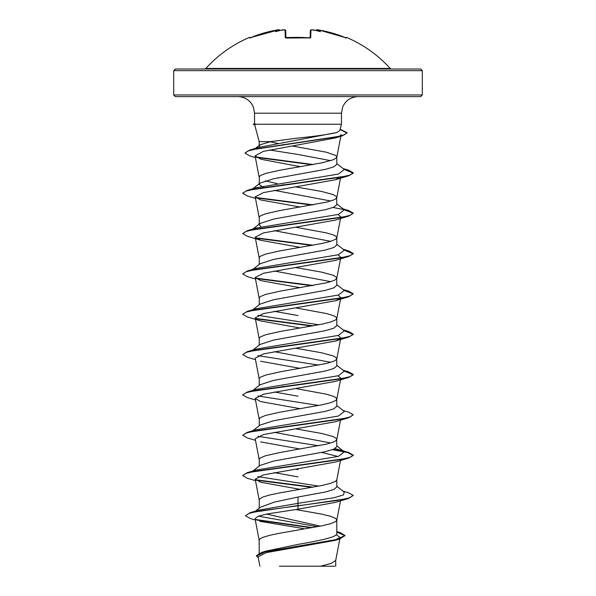 <?xml version="1.0" encoding="UTF-8"?>
<svg xmlns="http://www.w3.org/2000/svg" width="596" height="596" viewBox="0 0 596 596"><rect width="100%" height="100%" fill="white"/><g stroke="black" fill="none" stroke-linecap="round" stroke-linejoin="round"><path stroke-width="0.89" d="M310.121 38.04L298 37.339L285.268 37.548L285.074 30.001L282.854 29.897A124.043 123.573 180 0 0 282.288 29.964A91.866 48.306 146.2 0 0 275.523 31.677A91.866 43.493 -143.3 0 1 279.315 29.964L277.095 30.001A123.923 123.879 180 0 0 250.834 37.548L249.769 37.876A0.551 0.551 -26 0 1 250.022 37.831M249.769 37.876L249.53 37.384A0.551 0.551 0 0 1 250.245 37.652L250.245 37.652M345.978 37.831A0.551 0.551 26 0 1 346.231 37.876L346.47 37.384A124.303 124.303 0 0 1 390.164 68.443L205.836 68.443L204.607 68.987L265.525 68.987M346.231 37.876L345.166 37.548A123.923 123.879 180 0 0 318.905 30.001L316.685 29.964A91.866 43.493 143.3 0 1 320.477 31.677A91.866 48.306 -146.2 0 0 313.712 29.964L313.764 30.478L313.712 29.964A124.043 123.573 180 0 0 313.146 29.897L310.926 30.001L310.732 37.548L309.622 37.876A124.124 111.564 180 0 0 298 37.384A124.124 111.564 180 0 0 286.378 37.876M390.164 68.443L391.393 68.987L330.475 68.987L420.642 68.987L204.607 68.987M339.78 130.546L341.471 124.236L255.669 124.236L254.529 123.804L254.529 113.188L253.367 107.086C250.372 100.448 245.232 96.954 237.96 96.612L420.642 96.612L422.303 94.958L422.303 70.648L173.697 70.648L175.358 68.987L298 68.987M260.027 147.033L259.193 145.901L259.826 144.91L270.554 141.617L259.193 141.617L254.656 124.698L255.818 124.4L253.375 124.4L255.669 124.065M270.554 141.617L298 138.056C316.32 136.179 329.253 134.331 336.8 132.513L339.772 130.546M263.574 187.561L259.193 184.477L260.065 183.114L273.624 178.755L325.453 169.353L333.857 166.835L336.807 164.31L336.807 157.128M330.72 160.667L298 154.476L269.422 149.961M259.193 184.477L259.32 176.662L260.377 175.596L265.511 173.473L279.531 170.292L321.84 162.864L333.544 159.676L336.68 157.553L336.68 156.495L335.623 155.437L326.556 152.248L292.115 145.968M320.29 526.141L266.561 514.072M259.193 553.341L259.193 540.155L260.377 538.56L262.456 537.503L269.444 535.379L279.531 533.256L321.84 525.828L330.489 523.705L335.623 521.582L336.792 520.196L340.517 500.834M336.807 531.587L340.189 532.623L345.062 535.551L335.339 539.775L261.629 552.462L265.637 551.188L298 544.401C318.711 540.795 337.314 537.205 336.807 533.584L336.807 519.988L335.623 518.401L330.489 516.278L321.84 514.154L295.676 509.52M255.624 511.048L260.445 507.241L274.257 502.137L298 497.027L325.453 491.991L333.857 489.465L336.807 486.947L336.807 479.765M259.193 508.232L259.32 499.292L262.456 497.168L269.444 495.045L279.531 492.929L321.84 485.494L330.489 483.371L335.623 481.255L336.792 479.862L340.517 460.507M252.905 471.019L260.057 465.424L273.616 461.058L325.438 451.664L333.849 449.138L336.807 446.62L336.68 438.798L333.544 436.674L321.84 433.493L295.765 428.882M330.72 442.977L274.264 432.316M259.193 466.102L259.32 458.965L260.377 457.907L265.511 455.784L279.531 452.595L326.556 444.109L333.544 441.986L335.623 440.921L336.807 439.334M252.905 430.692L260.065 425.09L273.631 420.731L325.446 411.329L333.857 408.811L336.807 406.286L336.807 399.104M259.193 425.775L259.32 418.638L260.377 417.572L265.511 415.449L279.531 412.268L321.84 404.84L330.489 402.717L335.623 400.594L336.792 399.208L340.517 379.846M336.807 399L335.623 397.413L333.544 396.347L326.556 394.224L295.765 388.547M252.905 390.358L260.065 384.763L273.624 380.404L325.446 371.003L333.857 368.477L336.807 365.959L336.68 358.144L333.544 356.021L321.84 352.832L295.765 348.22M330.72 362.316L274.272 351.655M259.193 385.448L259.32 378.304L260.377 377.246L265.511 375.122L279.531 371.941L326.556 363.448L333.544 361.325L335.623 360.267L336.807 358.673M252.905 350.031L260.057 344.436L273.624 340.07L325.431 330.676L333.849 328.15L336.807 325.632L336.807 318.443M259.193 345.114L259.32 337.977L260.377 336.919L265.511 334.796L279.531 331.607L321.84 324.179L330.489 322.056L335.623 319.933L336.792 318.547L340.636 298.566M336.807 318.346L335.623 316.752L333.544 315.686L326.556 313.563L295.765 307.894M252.905 309.704L260.065 304.102L273.609 299.743L325.453 290.341L333.857 287.823L336.807 285.298L336.68 277.483L333.544 275.359L321.84 272.178L295.765 267.559M330.72 281.655L274.264 270.994M259.193 304.787L259.32 297.65L260.377 296.584L265.511 294.461L279.531 291.28L326.556 282.787L333.544 280.664L335.623 279.606L336.807 278.012M252.905 269.37L260.057 263.775L273.616 259.416L325.438 250.015L333.857 247.496L336.807 244.971L336.807 237.789M330.72 241.328L274.264 230.667M259.193 264.46L259.32 257.316L260.377 256.258L265.511 254.134L279.531 250.953L321.84 243.518L330.489 241.395L335.623 239.279L336.792 237.886L340.517 218.531M336.807 237.685L335.623 236.09L333.544 235.033L326.556 232.909L295.765 227.232M261.085 226.823L259.193 224.804L260.065 223.448L273.631 219.082L325.438 209.688L333.857 207.162L336.807 204.644L336.68 196.822L333.544 194.698L321.84 191.517L295.765 186.906M330.72 201.001L274.264 190.34M259.193 224.126L259.32 216.989L260.377 215.931L265.511 213.808L279.531 210.619L326.556 202.133L333.544 200.01L335.623 198.945L336.807 197.358M298 476.867L274.272 472.643M298 469.581L295.765 469.208M298 396.206L274.264 391.982M283.934 386.536L282.809 386.335M298 315.545L274.264 311.328M283.934 184.894L282.809 184.693M277.2 183.643L265.28 180.834M336.293 534.701L340.107 537.503L338.684 538.948M345.062 535.551L339.69 538.993L334.885 540.438L266.248 552.634L258.098 556.798L259.908 566.2M334.706 566.2L279.405 566.2M320.536 566.2L331.406 563.302L335.704 560.404L339.832 538.955M259.774 521.336L303.409 528.563L303.394 529.173M284.352 144.634L283.256 144.441M277.945 143.457L269.899 141.744M298 497.027L298 503.337L258.716 510.102L250 512.739L245.463 515.741L250.395 518.557L255.289 519.995M258.381 516.166L317.452 526.7M336.807 533.01L336.807 533.584M336.807 486.269L344.302 492.125L343.438 494.926L334.051 497.727L298 503.337L298 505.535L250 512.739M255.587 519.481L312.475 527.616M261.629 552.462L256.414 555.681L258.321 557.975M348.682 498.42L335.377 502.391L298 509.2L298 505.877L348.682 498.42L353.249 495.455L349.04 497.973L337.068 500.498L260.526 510.809L249.344 513.275L245.463 515.741M256.295 519.965L311.41 527.81M336.807 532.057L345.047 535.715M339.69 538.993L265.414 551.762L256.414 556.016M298 509.2L267.202 513.946L257.971 516.315L255.036 518.684L259.208 540.356M341.143 134.592L339.593 136.223M338.342 136.849L335.235 137.981L263.328 151.391L255.066 155.869L260.996 159.274L300.459 166.701M340.808 176.669L335.377 179.761L263.551 192.568L255.192 196.836L260.623 199.921L300.235 207.065M338.051 214.493L340.808 216.996M260.623 240.255L247.31 236.277L242.758 233.647L245.947 231.457L255.155 229.266L348.682 216.11L335.377 220.088L263.559 232.894L255.192 237.163L260.623 240.255L300.235 247.4M338.051 254.82L340.808 257.33M255.483 279.025L247.318 276.604L242.758 273.981L245.947 271.791L255.148 269.593L348.682 256.444L335.377 260.415L263.544 273.229L255.2 277.49L260.631 280.582L300.235 287.726M338.051 295.147L340.808 297.657L340.703 298.224M340.085 298.671L335.369 300.749L263.559 313.556L255.192 317.824L259.208 338.714M335.369 300.749L348.69 296.771L255.155 309.927L245.947 312.118L242.751 314.308L247.318 316.938L260.623 320.909L300.235 328.053M338.051 335.481L340.808 337.984L340.703 338.55M340.085 338.997L335.377 341.076L263.559 353.882L255.2 358.151L259.208 379.041M260.623 361.243L300.235 368.388M338.051 375.808L340.808 378.318M255.483 400.013L247.318 397.592L242.751 394.969L245.947 392.779L255.148 390.581L348.682 377.432L335.377 381.403L263.551 394.209L255.192 398.478L260.623 401.57L300.235 408.714M255.483 440.34L247.318 437.926L242.751 435.296L245.947 433.106L255.155 430.915L348.69 417.759L335.377 421.737L263.559 434.544L255.192 438.812L259.208 459.702M260.623 441.897L300.235 449.041M321.736 452.476L338.044 456.469M255.483 480.667L247.31 478.253L242.758 475.63L245.947 473.433L255.148 471.242L348.682 458.086L335.377 462.064L263.551 474.87L255.192 479.139L260.623 482.231L300.235 489.376M318.8 486.113L257.949 476.629M251.765 471.913L252.585 471.399M242.773 475.459L247.31 472.665L256.094 470.065L338.446 456.365L344.302 451.798L339.906 449.898L334.907 448.632M318.8 445.786L257.956 436.302M242.751 435.296L247.318 432.338L256.094 429.738L338.439 416.03L344.302 411.463L336.807 405.608M318.8 405.451L257.949 395.975M242.773 394.798L247.31 392.004L256.094 389.404L338.446 375.704L344.302 371.137L336.807 365.281M318.8 365.125L257.949 355.641M255.483 359.679L247.31 357.265L242.758 354.642L247.31 351.677L256.094 349.077L338.439 335.377L344.302 330.81L336.807 324.954M318.8 324.798L257.949 315.314M251.765 310.59L252.585 310.084M242.773 314.144L247.318 311.35L256.094 308.75L338.439 295.042L344.302 290.475L336.807 284.62M242.773 273.81L247.31 271.016L256.094 268.416L338.446 254.715L344.302 250.149L336.807 244.293M251.765 229.937L252.585 229.423M242.773 233.483L247.31 230.689L256.094 228.089L338.439 214.389L344.302 209.822L336.807 203.966M242.773 193.156L247.318 190.362L256.094 187.762L338.439 174.054L344.302 169.488L336.807 163.632M254.216 149.291L258.738 147.406L336.8 132.513M353.249 495.455L348.682 492.832L343.095 491.186M313.191 487.163L255.49 479.735M247.31 472.665L340.845 459.509L350.053 457.318L353.249 455.128L348.682 452.498L343.095 450.852M343.415 451.239L333.075 449.458M247.318 432.338L340.852 419.182L350.053 416.991L353.242 414.794L348.69 412.171L343.095 410.525M247.31 392.004L340.852 378.855L350.053 376.657L353.249 374.467L348.682 371.844L343.095 370.198M247.31 351.677L340.845 338.521L350.053 336.33L353.242 334.14L348.69 331.51L343.646 330.296M313.191 325.841L255.49 318.42M247.318 311.35L340.852 298.194L350.053 296.003L353.242 293.806L348.69 291.183L343.646 289.969M313.191 285.514L255.498 278.094M247.31 271.016L340.852 257.867L350.053 255.669L353.249 253.479L348.682 250.856L343.646 249.642M313.191 245.187L255.49 237.759M247.31 230.689L340.845 217.533L350.053 215.342L353.242 213.152L348.69 210.522L333.075 207.482M313.191 204.853L255.49 197.432M247.318 190.362L340.852 177.206L350.053 175.015L353.242 172.818L348.69 170.195L343.646 168.981M313.191 164.526L255.833 156.957M245.045 152.978L249.866 150.036L336.099 136.998L344.25 134.83L347.051 132.655L340.145 129.161M312.066 487.364L255.922 480.152M348.682 458.086L353.249 455.463L347.773 452.58L332.426 449.697M348.69 417.759L353.242 414.794M348.682 377.432L353.249 374.802L344.235 371.084M242.758 354.642L245.947 352.445L255.155 350.254L348.682 337.098L353.242 334.475L344.235 330.758M312.066 326.042L255.915 318.83M348.69 296.771L353.242 293.806M353.227 293.977L344.235 290.431M312.066 285.715L255.915 278.503M348.682 256.444L353.249 253.814L344.235 250.096M312.066 245.388L255.915 238.177M348.682 216.11L353.242 213.152M353.227 213.316L344.235 209.77M312.066 205.054L255.915 197.842M255.483 198.364L247.318 195.95L242.751 193.32L245.947 191.13L255.155 188.939L348.69 175.783L353.242 173.153L344.235 169.443M312.066 164.727L256.496 157.418M255.393 157.553L249.59 155.817L245.023 153.142L247.988 150.982L256.489 148.821L342.238 135.843L347.051 132.99L340.055 129.503M422.303 94.958L173.697 94.958L175.358 96.612L358.04 96.612C350.768 96.954 345.628 100.448 342.633 107.086L341.471 113.188L254.529 113.188M279.308 29.897A0.551 0.551 175 0 1 279.941 30.389L279.949 30.508M285.879 37.868L285.685 30.53A0.551 0.544 178.5 0 0 285.074 30.001M310.129 37.809L310.315 30.53A0.551 0.544 1.5 0 1 310.926 30.001M318.905 30.001L345.166 37.548L318.905 30.001C317.534 29.562 316.58 29.696 316.059 30.389L316.059 30.389A0.551 0.551 5 0 1 316.692 29.897M345.71 37.749L346.47 37.384M279.941 30.389C279.42 29.696 278.474 29.569 277.095 30.001L250.834 37.548L249.977 37.839L250.484 38.137M279.949 30.478L279.315 29.964M282.288 29.964L282.236 30.478L282.288 29.964M285.663 30.396L285.685 30.53C285.477 29.778 284.53 29.569 282.854 29.889L282.415 29.942L282.854 29.897M285.842 37.868A0.551 0.514 178.5 0 0 285.268 37.548M285.879 38.04L309.622 37.876M310.158 37.868A0.551 0.514 1.5 0 1 310.732 37.548M316.685 29.964L316.051 30.478M422.303 70.648L420.642 68.987M341.471 124.236L341.471 113.188M173.697 94.958L173.697 70.648M340.107 537.503L339.899 538.598M259.193 145.901L259.193 141.617M335.727 566.2L335.727 560.188M340.823 136.275L336.792 157.232M255.066 155.869L259.208 177.392M340.517 178.197L336.792 197.559M255.192 196.836L259.208 217.726M255.192 237.163L259.208 258.053M340.517 258.858L336.792 278.22M255.192 277.498L259.208 298.38M340.636 338.9L336.792 358.874M255.192 398.478L259.208 419.368M340.517 420.173L336.792 439.535M255.192 479.139L259.208 500.029M343.095 329.864L348.69 331.51M343.095 289.537L348.69 291.183M343.095 249.21L348.682 250.856M343.095 208.876L348.69 210.522M343.095 168.549L348.69 170.195M258.738 147.406L249.866 150.036M344.302 451.798L336.807 445.942M252.905 229.043L260.065 223.448M252.905 188.716L260.065 183.114M255.304 148.434L259.826 144.91M335.235 137.981L342.238 135.843M335.377 179.761L348.69 175.783M335.377 341.076L348.682 337.098M254.529 123.752L253.375 124.065M254.671 124.75L253.375 124.4M249.53 37.384A124.303 124.303 0 0 0 205.836 68.443M250.834 37.548L278.757 29.807M282.914 29.882L284.493 29.807M310.315 30.53C310.911 29.763 311.85 29.554 313.146 29.889L313.585 29.942M285.752 37.772L286.385 37.831M310.248 37.772L309.615 37.831M310.322 30.47L311.514 29.807M346.023 37.839L345.166 37.548L346.023 37.839L345.516 38.137M316.081 30.284L317.228 29.807"/></g></svg>
